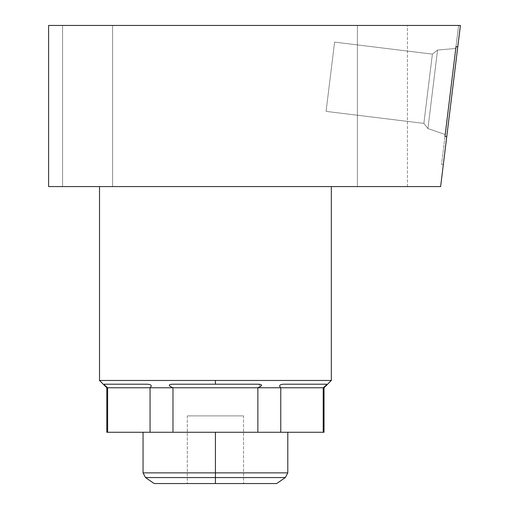 <?xml version="1.0" encoding="UTF-8"?>
<svg xmlns="http://www.w3.org/2000/svg" width="509" height="509" viewBox="0 0 509 509"><rect width="100%" height="100%" fill="white"/><g stroke="black" fill="none" stroke-linecap="round" stroke-linejoin="round"><path stroke-width="0.38" stroke-dasharray="2.54 1.91" d="M106.814 432.275L324.023 432.275M215.422 432.275L287.795 432.275L143.048 432.275L287.795 432.275L215.422 432.275L215.422 472.867L287.795 472.867L215.422 472.867L215.422 432.275L143.048 432.275L215.422 432.275M107.622 432.275L150.06 432.275L150.06 387.763L107.622 387.763C105.108 385.707 103.963 384.524 104.18 384.206L147.336 384.206C151.268 384.524 152.178 385.714 150.06 387.763L107.622 387.763L107.622 432.275L107.622 387.763L106.814 387.763L107.622 387.763C105.108 385.707 103.963 384.524 104.18 384.206L147.336 384.206C151.268 384.524 152.178 385.714 150.06 387.763L150.06 432.275L172.984 432.275L172.984 387.763L150.06 387.763L172.984 387.763C168.263 385.707 168.021 384.524 172.265 384.206L215.422 384.206L215.422 380.465L99.516 380.465L331.327 380.465L215.422 380.465L215.422 384.206L258.578 384.206L260.544 386.458L258.578 384.206L172.265 384.206C168.021 384.524 168.263 385.707 172.984 387.763L172.984 432.275L257.859 432.275L257.859 387.763L280.777 387.763C278.627 385.676 279.536 384.486 283.5 384.206L326.657 384.206L324.761 386.477L326.657 384.206L283.5 384.206C279.536 384.486 278.627 385.676 280.777 387.763L172.984 387.763L257.859 387.763L257.859 432.275L280.777 432.275L280.777 387.763L280.777 432.275L323.215 432.275L323.215 387.763L324.023 387.763L323.215 387.763L323.215 432.275M99.516 186.58L331.327 186.58L99.516 186.58M48.597 186.58L440.622 186.58L446.756 136.609L444.987 136.393L456.013 46.612L457.782 46.828L460.403 25.45L48.597 25.45L48.597 186.58L440.622 186.58L446.756 136.609L444.987 136.393L458.609 25.45L441.551 164.394L458.609 25.45L456.013 46.612L457.782 46.828L460.403 25.45L458.609 25.45L460.403 25.45L443.32 164.611L460.403 25.45L48.597 25.45L48.597 186.58M62.569 186.58L112.604 186.58L62.569 186.58L112.604 186.58L62.569 186.58L62.569 25.45L112.604 25.45L62.569 25.45L112.604 25.45L62.569 25.45L112.604 25.45L112.604 186.58L62.569 186.58L112.604 186.58L112.604 25.45L62.569 25.45L62.569 186.58L62.569 25.45L112.604 25.45L112.604 186.58L62.569 186.58L112.604 186.58L112.604 25.45L62.569 25.45L62.569 186.58M357.407 186.58L407.435 186.58L357.407 186.58L357.407 25.45L407.435 25.45L357.407 25.45L407.435 25.45L407.435 186.58L357.407 186.58L407.435 186.58L407.435 25.45L357.407 25.45L357.407 186.58M455.784 48.47L445.216 134.529L455.784 48.47L445.216 134.529L455.784 48.47L437.562 50.067L427.923 128.573L445.216 134.529L455.784 48.47L445.216 134.529L427.923 128.573L437.562 50.067L455.784 48.47L437.562 50.067L427.923 128.573L423.87 123.388L432.376 54.119L437.562 50.067L432.376 54.119L423.87 123.388L427.923 128.573L437.562 50.067L427.923 128.573L445.216 134.529L455.784 48.47L445.216 134.529L427.923 128.573L437.562 50.067L455.784 48.47M458.609 25.45L460.403 25.45L458.609 25.45L456.013 46.612L458.609 25.45L460.403 25.45L457.782 46.828L460.403 25.45L458.609 25.45L441.551 164.394L458.609 25.45M457.782 46.828L446.756 136.609M326.084 111.382L423.87 123.388L432.376 54.119L334.591 42.113L326.084 111.382L334.591 42.113L432.376 54.119L423.87 123.388L326.084 111.382L334.591 42.113L326.084 111.382L423.87 123.388L432.376 54.119L437.562 50.067L427.923 128.573L423.87 123.388L427.923 128.573L437.562 50.067L432.376 54.119L423.87 123.388L432.376 54.119L334.591 42.113L326.084 111.382L334.591 42.113L432.376 54.119L423.87 123.388L326.084 111.382L334.591 42.113L326.084 111.382M259.584 387.005L257.859 387.763L259.584 387.005M324.118 387.025L323.215 387.763L280.777 387.763L323.215 387.763L324.118 387.025M143.048 472.867L215.422 472.867L143.048 472.867M154.176 483.55L276.667 483.55L215.422 483.55L215.422 477.557L145.504 477.557L215.422 477.557L215.422 472.867L215.422 477.557L285.339 477.557L215.422 477.557L215.422 483.55L276.667 483.55M215.422 483.55L187.287 483.55L243.55 483.55L187.287 483.55L243.55 483.55L243.55 415.891L187.287 415.891L187.287 483.55L187.287 415.891L243.55 415.891L243.55 483.55L187.287 483.55M243.55 415.891L187.287 415.891L243.55 415.891M443.32 164.611L441.551 164.394L443.32 164.611"/><path stroke-width="0.76" d="M331.327 380.465L99.516 380.465L331.327 380.465L331.327 186.58L331.327 380.465L324.023 387.763L323.215 387.763L324.023 387.763L324.023 432.275L106.814 432.275L107.622 432.275L106.814 432.275L106.814 387.763L107.622 387.763L107.622 432.275L107.622 387.763L172.984 387.763L172.984 432.275L150.06 432.275L150.06 387.763L150.06 432.275L107.622 432.275M99.516 380.465L99.516 186.58L99.516 380.465L106.814 387.763L107.622 387.763C105.14 385.733 103.989 384.543 104.18 384.206C103.989 384.543 105.14 385.733 107.622 387.763L150.06 387.763C152.216 385.676 151.307 384.486 147.336 384.206L104.18 384.206L147.336 384.206C151.307 384.486 152.216 385.676 150.06 387.763L257.859 387.763C262.574 385.707 262.816 384.524 258.578 384.206L172.265 384.206C168.072 384.543 168.314 385.733 172.984 387.763L280.777 387.763L257.859 387.763L257.859 432.275L257.859 387.763C262.574 385.707 262.816 384.524 258.578 384.206L215.422 384.206L215.422 380.465L215.422 384.206L172.265 384.206C168.072 384.543 168.314 385.733 172.984 387.763L172.984 432.275L280.777 432.275L280.777 387.763L280.777 432.275L323.215 432.275L323.215 387.763C325.728 385.707 326.88 384.524 326.657 384.206L283.5 384.206C279.568 384.524 278.658 385.714 280.777 387.763L323.215 387.763L323.215 432.275M446.756 136.609L440.622 186.58L48.597 186.58L440.622 186.58L446.756 136.609L444.987 136.393L456.013 46.612L444.987 136.393L446.756 136.609L460.403 25.45L48.597 25.45L460.403 25.45L457.782 46.828L456.013 46.612L457.782 46.828M48.597 25.45L48.597 186.58L48.597 25.45M260.544 386.458L259.584 387.005L260.544 386.458M324.761 386.477L324.118 387.025L324.761 386.477M283.5 384.206C279.568 384.524 278.658 385.714 280.777 387.763L323.215 387.763C325.728 385.707 326.88 384.524 326.657 384.206L283.5 384.206M215.422 472.867L215.422 432.275L215.422 472.867L143.048 472.867L215.422 472.867L215.422 477.557L145.504 477.557L215.422 477.557L215.422 472.867L287.795 472.867L215.422 472.867M187.287 483.55L276.667 483.55L285.339 477.557L215.422 477.557L285.339 477.557L287.795 472.867L287.795 432.275M215.422 483.55L215.422 477.557L215.422 483.55L154.176 483.55L145.504 477.557L143.048 472.867L143.048 432.275"/></g></svg>
